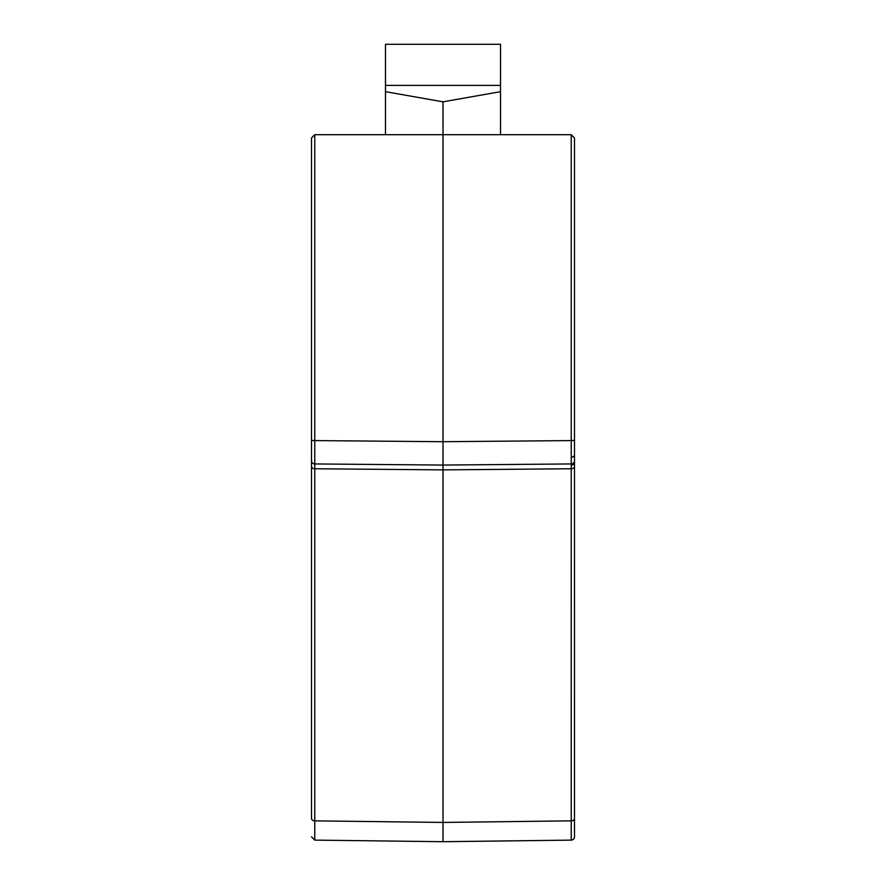 <?xml version="1.0" encoding="UTF-8"?>
<svg xmlns="http://www.w3.org/2000/svg" width="886" height="886" viewBox="0 0 886 886"><rect width="100%" height="100%" fill="white"/><g stroke="black" fill="none" stroke-linecap="round" stroke-linejoin="round"><path stroke-width="1.33" d="M574.493 806.559L574.493 214.301M574.493 679.496L574.493 724.925M574.493 137.983L571.226 134.694L574.493 137.983L574.493 836.827A3.289 3.289 0 0 1 571.237 840.116L571.226 463.943L443 465.061L314.774 463.943L443 465.061L443 441.704L571.226 440.586L571.226 134.694L443 134.694L443 441.704L314.774 440.586L314.774 463.943A3.289 3.289 0 0 1 311.507 460.654L311.507 137.983L314.774 134.694L311.507 137.983M443 447.807L443 454.385M571.237 840.116L443 841.7L314.763 840.116L311.507 836.827M311.507 214.301L311.507 800.778C311.507 808.309 311.507 808.309 311.507 800.778C311.507 808.309 311.507 808.309 311.507 800.778L311.507 669.451C311.507 667.568 311.507 667.568 311.507 669.451C311.507 667.568 311.507 667.568 311.507 669.451L311.507 679.496M311.507 686.462L311.507 728.657M574.493 466.435A3.289 2.326 180 0 1 571.226 468.76L443 469.879L314.774 468.76L314.774 820.857A3.289 2.326 180 0 1 311.507 818.542C311.507 842.365 311.507 842.365 311.507 818.542C311.507 842.365 311.507 842.365 311.507 818.542L311.507 460.654M574.493 728.657L574.493 686.462M385.476 85.388L385.476 44.3L500.524 44.3L500.524 85.388L385.476 85.388L385.476 134.694M385.476 91.679L443 101.824L500.524 91.679L500.524 134.694M443 465.061L443 822.441L571.226 820.857A3.289 2.326 180 0 0 574.493 818.542M443 101.824L443 134.694L314.774 134.694L314.774 440.586L311.507 440.408M443 841.7L443 822.441L314.774 820.857L314.763 840.116M500.524 91.679L500.524 85.388M574.493 460.654A3.289 3.289 0 0 1 571.226 463.943L571.226 440.586L574.493 440.408M574.493 462.16A3.289 3.035 180 0 1 571.237 465.194M571.237 457.176A3.289 2.381 0 0 0 574.493 454.795M314.774 463.943L314.774 468.76A3.289 2.326 180 0 1 311.507 466.435"/></g></svg>
